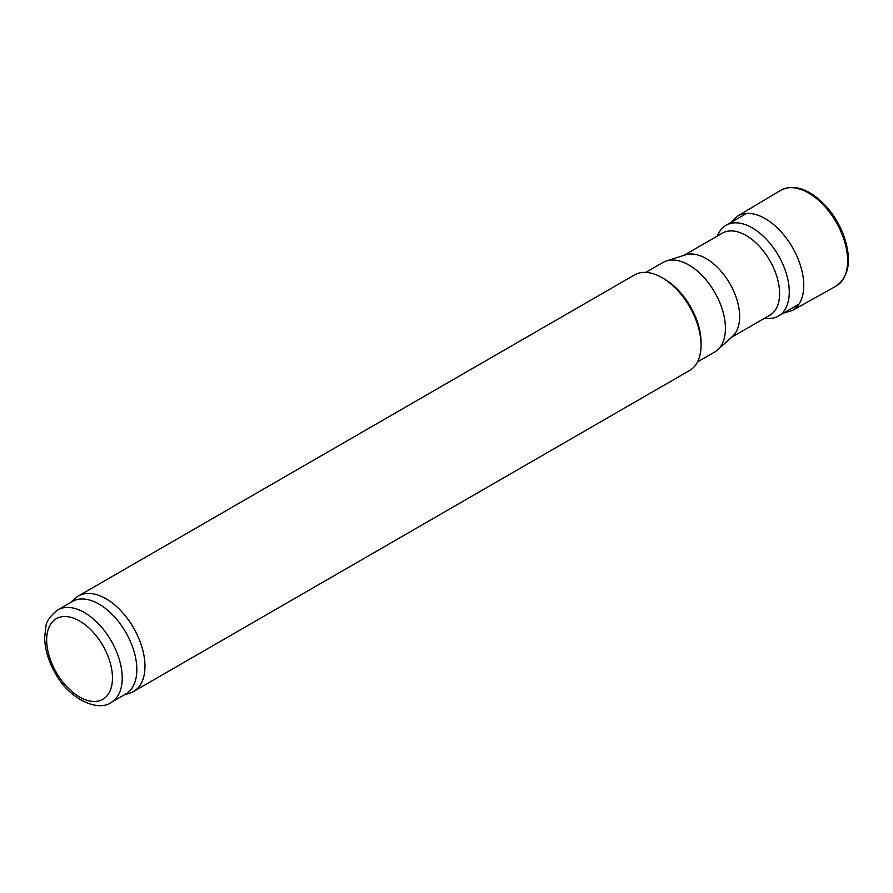 <?xml version="1.0" encoding="UTF-8"?>
<svg xmlns="http://www.w3.org/2000/svg" width="893" height="893" viewBox="0 0 893 893"><rect width="100%" height="100%" fill="white"/><g stroke="black" fill="none" stroke-linecap="round" stroke-linejoin="round"><path stroke-width="1.34" d="M731.322 337.431L769.811 315.218A47.396 27.359 -120 0 0 779.622 293.518A47.396 27.359 -120 0 0 758.938 245.832A47.396 27.359 -120 0 0 722.415 233.129L683.926 255.353M697.5 361.933L714.713 351.998A51.705 29.849 -120 0 0 717.738 349.788L732.606 336.27A47.396 27.359 -120 0 0 739.65 316.591A47.396 27.359 -120 0 0 720.874 271.003A47.396 27.359 -120 0 0 685.59 254.818L666.435 260.935A51.705 29.849 -120 0 0 663.019 262.453L645.795 272.387M717.738 349.788A51.705 29.849 -120 0 0 725.417 328.334A51.705 29.849 -120 0 0 704.934 278.583A51.705 29.849 -120 0 0 666.435 260.935M124.105 694.977L129.898 693.124A55.143 31.835 -120 0 0 133.548 691.506L689.63 370.461A55.143 31.835 -120 0 0 701.05 345.211L701.05 342.399A51.705 29.849 -120 0 0 664.492 279.085L662.059 277.678A55.143 31.835 -120 0 0 634.488 274.944L78.405 595.988A55.143 31.835 -120 0 0 75.179 598.343L70.681 602.44M701.05 345.211A55.143 31.835 -120 0 0 662.059 277.678M133.548 691.506A55.143 31.835 -120 0 0 144.967 666.267A55.143 31.835 -120 0 0 120.901 610.767A55.143 31.835 -120 0 0 78.405 595.988M111.156 702.445L125.779 694.006A53.424 30.842 -120 0 0 136.841 669.549A53.424 30.842 -120 0 0 113.523 615.79A53.424 30.842 -120 0 0 72.355 601.469L57.732 609.919C50.231 615.846 46.28 621.472 45.856 626.797L44.65 637.669C44.918 649.289 48.389 661.01 55.065 672.82C68.705 699.063 98.308 712.313 111.156 702.445A53.424 30.842 -120 0 0 122.218 677.988A53.424 30.842 -120 0 0 98.9 624.229A53.424 30.842 -120 0 0 57.732 609.919M764.754 318.131L765.446 318.232A52.386 30.25 -120 0 0 778.428 316.01A52.386 30.25 -120 0 0 789.278 292.022A52.386 30.25 -120 0 0 766.406 239.302A52.386 30.25 -120 0 0 726.031 225.27A52.386 30.25 -120 0 0 717.626 235.395L717.358 236.053M112.473 677.988A46.525 26.868 -120 0 0 63.113 616.594A46.525 26.868 -120 0 0 63.113 682.397A46.525 26.868 -120 0 0 112.473 677.988M835.669 286.363A55.344 31.947 -120 0 0 836.161 222.178A55.344 31.947 -120 0 0 780.337 190.522C792.069 184.393 805.185 187.541 819.707 199.943C829.798 209.007 837.578 220.258 843.037 233.687C852.179 258.858 849.723 276.417 835.669 286.363L792.448 310.44A54.585 31.512 -120 0 0 792.448 247.417A54.585 31.512 -120 0 0 737.875 215.905L780.337 190.522M746.615 213.382L726.031 225.27M799.001 304.133L778.428 316.01M783.306 313.197L792.448 310.44M737.875 215.905L730.909 222.446"/></g></svg>
